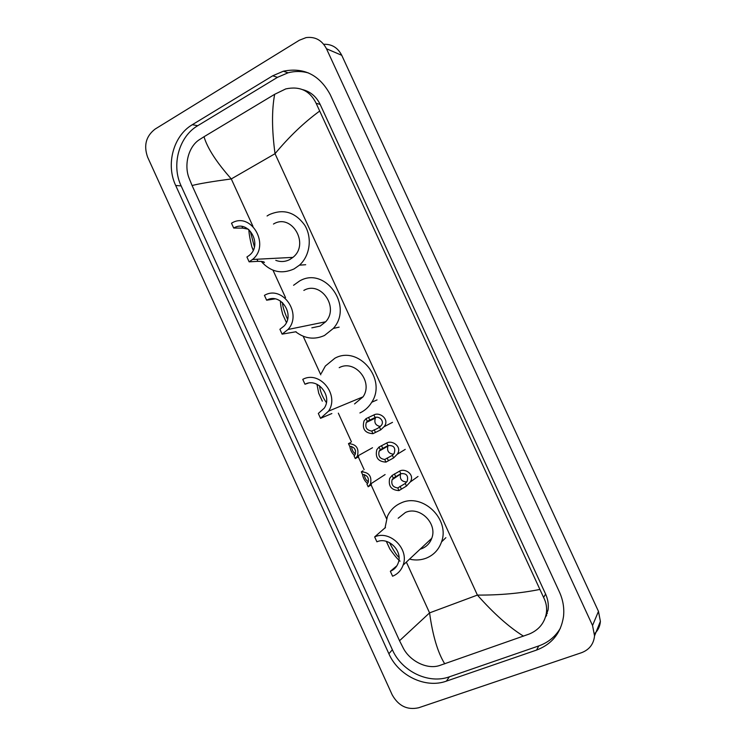 <?xml version="1.0" encoding="UTF-8"?>
<svg xmlns="http://www.w3.org/2000/svg" width="746" height="746" viewBox="0 0 746 746"><rect width="100%" height="100%" fill="white"/><g stroke="black" fill="none" stroke-linecap="round" stroke-linejoin="round"><path stroke-width="1.12" d="M547.35 613.361L546.109 614.629M418.646 707.768C407.279 710.276 398.467 705.977 392.209 694.88L147.624 157.154C143.502 145.479 146.002 136.126 155.103 129.086L299.398 40.209L306.074 37.608C315.148 36.451 321.955 40.163 326.478 48.751L592.538 625.493L594.543 635.853C593.676 644.106 589.34 649.719 581.544 652.694L418.646 707.768M323.717 44.294C331.802 43.995 337.817 47.669 341.752 55.307L598.469 611.366L600.39 621.362C600.017 626.276 598.078 630.389 594.562 633.699M272.719 75.794L192.347 124.685C173.342 135.753 165.668 164.521 175.683 185.465L388.88 653.738C398.345 675.615 425.434 688.819 446.388 681.135L536.56 650.074C552.012 644.171 561.001 632.953 563.528 616.41C564.405 608.111 563.034 599.952 559.407 591.942L330.254 94.667C319.568 74.926 303.939 67.103 283.377 71.206L272.719 75.794L277.465 77.342L197.718 125.72C178.844 136.677 171.216 165.174 181.138 185.913L392.377 649.747C401.749 671.419 428.614 684.455 449.381 676.818L538.761 645.924C548.207 642.558 555.434 636.608 560.451 628.085M546.669 615.431L545.559 616.793M308.546 72.977C301.748 71.047 294.912 70.991 288.04 72.81L277.465 77.342M544.272 620.196L548.058 609.986C548.776 604.596 547.956 599.29 545.596 594.068L320.174 104.449C316.351 96.598 310.513 91.655 302.652 89.632M319.493 111.191C303.948 122.558 289.131 136.723 275.032 153.695C271.824 129.888 271.703 110.091 274.668 94.304L285.755 88.914C299.789 85.902 309.916 90.686 316.118 103.256L543.601 597.453C546.165 602.376 547.098 607.552 546.389 612.998C544.636 622.901 538.957 629.904 529.343 633.997L439.478 665.553C427.029 669.721 410.076 661.133 403.362 648.293L399.539 640.73L429.575 612.876C432.699 635.611 437.753 652.591 444.737 663.837M274.668 94.304L204.012 136.732C207.397 148.184 216.489 162.246 231.288 178.928C211.808 181.558 198.744 183.768 192.086 185.53L399.539 640.73M192.086 185.53L188.99 177.921C183.926 164.959 188.393 146.636 199.396 139.67L204.012 136.732M523.515 636.17C509.061 627.181 493.684 613.482 477.403 595.084C499.624 595.224 520.372 593.35 539.647 589.471M249.127 261.837L252.54 259.468C270.742 245.052 250.908 211.015 231.502 223.222L233.703 228.043C248.353 218.886 263.151 244.641 249.341 255.337L246.917 257.006L249.127 261.837L257.92 261.342C262.116 261.342 264.28 261.715 264.429 262.48L261.529 261.417M233.703 228.043L242.758 228.136L248.287 229.199L250.47 231.922L254.395 246.898M253.183 250.311L251.822 246.74C249.901 238.795 248.912 233.078 248.866 229.591M275.778 260.345C280.533 262.135 285.186 261.874 289.728 259.571L292.926 257.379C309.963 244.119 291.639 212.824 273.474 224.042M267.068 215.986L269.194 214.68C283.275 208.488 295.146 212.013 304.778 225.255C312.443 237.834 309.982 255.822 299.463 265.156L294.027 268.952C281.559 274.463 270.611 271.936 261.175 261.38M282.119 334.143L287.984 329.499C302.727 313.805 282.473 284.618 264.429 295.369L266.639 300.209C280.254 292.143 295.388 314.243 284.179 325.937L279.909 329.294L282.119 334.143L296.069 331.737M266.639 300.209L275.06 298.885M282.734 314.439L286.324 322.309L282.734 314.439C281.177 308.685 280.412 304.2 280.449 300.983M311.847 327.839L320.165 326.077L325.638 321.787C339.43 307.315 320.705 280.496 303.846 290.418M293.57 285.28L299.547 281.018C324.948 265.884 353.772 306.028 333.313 328.445L324.473 335.495C314.336 339.98 304.732 338.731 295.668 331.765M282.473 302.531C282.482 305.841 284.17 311.446 287.546 319.335M320.538 418.329L328.576 411.13C339.784 394.82 319.54 370.081 302.764 379.378L304.983 384.237C317.647 377.271 332.791 396.005 324.24 408.183L318.318 413.452L320.538 418.329L331.858 413.536M304.983 384.237L308.191 383.164M318.719 393.245L322.328 401.143L318.719 393.245L316.947 384.255M354.546 403.931L363.078 396.816C373.569 381.756 354.854 359.059 339.197 367.675M321.274 373.429L325.349 366.034L334.87 358.229C358.481 345.081 387.211 379.043 371.75 402.234C368.813 407.064 364.869 410.636 359.908 412.948M319.512 385.738C320.081 391.146 322.375 396.76 326.375 402.588M385.477 527.469L374.66 536.906L376.898 541.82C388.386 536.421 403.092 551.08 398.159 563.127C396.704 567.016 394.102 569.739 390.345 571.287L392.592 576.21C397.665 574.122 401.161 570.438 403.092 565.16L431.748 538.304C437.762 523.422 419.616 505.723 405.442 512.474L398.168 518.246M396.919 565.748L390.345 571.287M420.129 549.196L421.966 548.58C426.675 546.613 429.938 543.191 431.748 538.304M400.061 561.169C397.562 559.174 394.14 555.099 389.813 548.935L386.297 541.354M384.992 528.131L387.388 516.418C390.251 510.161 394.82 505.676 401.087 502.953C422.478 492.64 450.267 519.141 441.511 541.941C438.788 549.662 433.734 555.061 426.33 558.12C421.285 560.06 416.007 560.47 410.505 559.36M374.66 536.906C389.888 529.707 409.517 549.065 403.092 565.16M389.459 542.584C393.384 550.306 396.536 555.238 398.933 557.383M351.608 446.462C351.786 449.707 353.054 452.188 355.422 453.885M350.676 442.499L348.466 443.637C356.327 444.15 359.302 448.327 357.371 456.179L355.292 458.576L358.556 456.794M354.518 455.498C351.879 453.12 350.312 450.034 349.827 446.248M355.292 458.576L354.089 455.955L355.059 454.715C356.411 449.819 354.611 446.994 349.66 446.257L348.466 443.637M364.244 474.587C364.691 477.972 366.072 480.377 368.403 481.795M362.966 470.819L361.334 471.808C369.037 472.283 372.067 476.368 370.445 484.07L368.17 486.774L371.377 484.676L370.949 483.744M367.573 483.492C364.878 481.31 363.181 478.261 362.491 474.335M368.17 486.774L366.967 484.145L368.058 482.699C369.214 477.897 367.377 475.146 362.528 474.437L361.334 471.808M371.741 431.048L377.653 428.39L381.122 425.63C384.992 421.397 379.294 415.727 375.107 417.536L367.265 421.266L366.314 422.478C364.878 427.458 366.687 430.311 371.741 431.048L372.944 433.687L380.74 429.845L383.985 426.759L392.508 422.348M372.944 433.687C364.887 433.156 361.913 428.903 364.029 420.921L366.053 418.627L373.914 414.935C379.807 411.55 390.186 419.681 383.985 426.759M366.053 418.627L367.265 421.266M375.825 417.415L375.369 418.096C373.942 422.796 375.62 425.593 380.395 426.488M384.74 459.471L392.405 455.321L394.168 453.4C395.846 447.731 393.776 445.129 387.957 445.604L380.264 449.679L379.182 451.116C377.961 455.983 379.817 458.771 384.74 459.471L385.952 462.119L393.599 457.932L397.105 454.379L405.255 449.372M385.952 462.119C378.073 461.634 375.033 457.475 376.823 449.661L379.052 447.031L386.764 442.993C392.349 439.711 402.737 447.059 397.105 454.379M379.052 447.031L380.264 449.679M388.246 445.539L387.939 446.071C386.754 450.938 388.629 453.652 393.562 454.211M397.777 487.94L405.283 483.445L407.195 481.235C408.566 475.612 406.439 473.104 400.826 473.71L393.282 478.13L392.079 479.781C391.053 484.546 392.946 487.269 397.777 487.94L398.989 490.588L406.477 486.056L410.197 482.056L418.002 476.461M398.989 490.588C391.277 490.131 388.162 486.084 389.654 478.419L392.07 475.482L399.632 471.099C404.966 467.901 415.298 474.559 410.197 482.056M392.07 475.482L393.282 478.13M400.714 473.738L400.546 474.064C399.595 479.1 401.656 481.72 406.719 481.944M406.738 562.904L429.575 612.876L477.403 595.084L275.032 153.695L231.288 178.928L252.959 226.346M386.512 518.638L371.088 484.881M364.123 469.644L358.304 456.906M355.609 450.994L354.425 448.411M351.422 441.828L338.32 413.163M320.799 374.818L303.174 336.25M285.531 297.635L272.989 270.183M592.538 625.493L598.469 611.366M326.478 48.751L341.752 55.307M392.377 649.747L388.88 653.738M449.381 676.818L446.388 681.135M181.138 185.913L175.683 185.465M197.718 125.72L192.347 124.685M538.761 645.924L536.56 650.074M320.174 104.449L316.118 103.256M545.596 594.068L543.601 597.453M251.822 246.74L253.314 250.013M256.96 259.235L257.92 261.342M242.012 226.504L242.758 228.136M386.363 541.372L389.813 548.935M357.866 457.139L357.418 456.151M373.914 414.935L375.107 417.536M379.546 427.244L380.74 429.845M374.231 429.771L375.434 432.391M368.58 417.424L369.783 420.054M386.764 442.993L387.957 445.604M392.405 455.321L393.599 457.932M387.155 458.007L388.358 460.636M381.495 445.651L382.698 448.281M399.632 471.099L400.826 473.71M405.283 483.445L406.477 486.056M400.098 486.289L401.311 488.928M394.438 473.915L395.641 476.545M594.543 635.853L600.39 621.362M288.04 72.81L283.377 71.206M548.058 609.986L546.389 612.998M299.463 265.156L305.692 264.727M252.54 259.468L292.926 257.379M250.106 231.12L250.479 231.922M333.313 328.445L339.113 327.14M287.984 329.499L325.638 321.787M371.75 402.234L377.038 399.921M328.576 411.13L363.078 396.816M441.511 541.941L445.866 537.679M357.371 456.179L372.506 447.74M358.63 456.766L358.155 455.741M370.445 484.07L385.113 474.559M375.369 418.096L366.314 422.478M387.939 446.071L379.182 451.116M400.546 474.064L392.079 479.781"/></g></svg>
